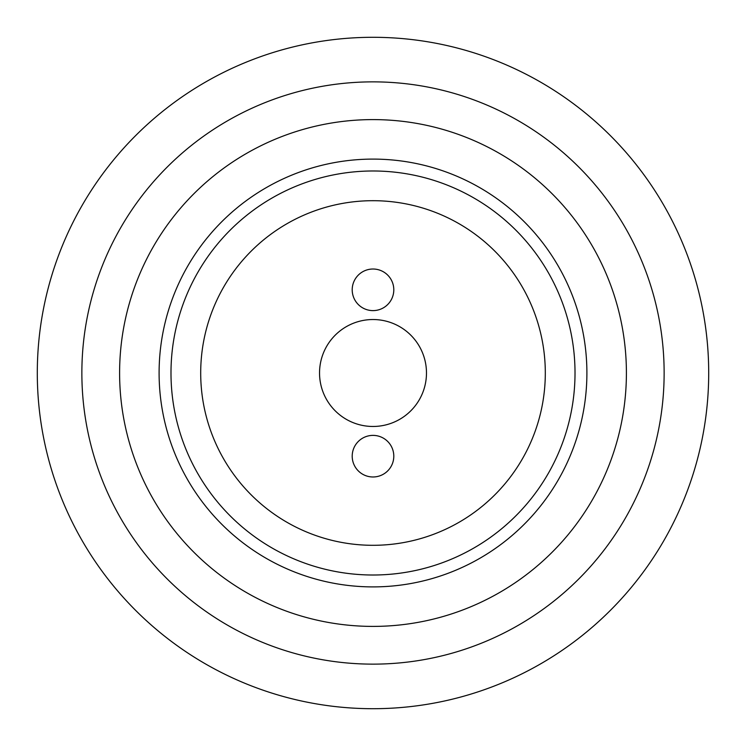 <?xml version="1.0" encoding="UTF-8"?>
<svg xmlns="http://www.w3.org/2000/svg" width="746" height="746" viewBox="0 0 746 746"><rect width="100%" height="100%" fill="white"/><g stroke="black" fill="none" stroke-linecap="round" stroke-linejoin="round"><path stroke-width="1.12" d="M586.897 373A213.897 213.897 0 0 0 266.052 187.759A213.897 213.897 0 0 0 266.052 558.241A213.897 213.897 0 0 0 586.897 373M626.407 373A253.407 253.407 0 0 1 246.301 592.455A253.407 253.407 0 0 1 246.301 153.545A253.407 253.407 0 0 1 626.407 373M664.136 373A291.136 291.136 0 0 1 227.427 625.129A291.136 291.136 0 0 1 227.427 120.871A291.136 291.136 0 0 1 664.136 373M708.7 373A335.7 335.7 0 0 1 205.15 663.726A335.7 335.7 0 0 1 205.15 82.274A335.7 335.7 0 0 1 708.7 373M352.205 456.179A20.795 20.795 0 0 1 383.397 438.172A20.795 20.795 0 0 1 383.397 474.195A20.795 20.795 0 0 1 352.205 456.179M352.205 289.821A20.795 20.795 0 0 1 383.397 271.805A20.795 20.795 0 0 1 383.397 307.828A20.795 20.795 0 0 1 352.205 289.821M575.017 373A202.017 202.017 0 0 0 271.992 198.054A202.017 202.017 0 0 0 271.992 547.946A202.017 202.017 0 0 0 575.017 373M545.307 373A172.307 172.307 0 0 0 286.846 223.781A172.307 172.307 0 0 0 286.846 522.219A172.307 172.307 0 0 0 545.307 373M426.479 373A53.479 53.479 0 0 0 346.265 326.692A53.479 53.479 0 0 0 346.265 419.308A53.479 53.479 0 0 0 426.479 373"/></g></svg>
